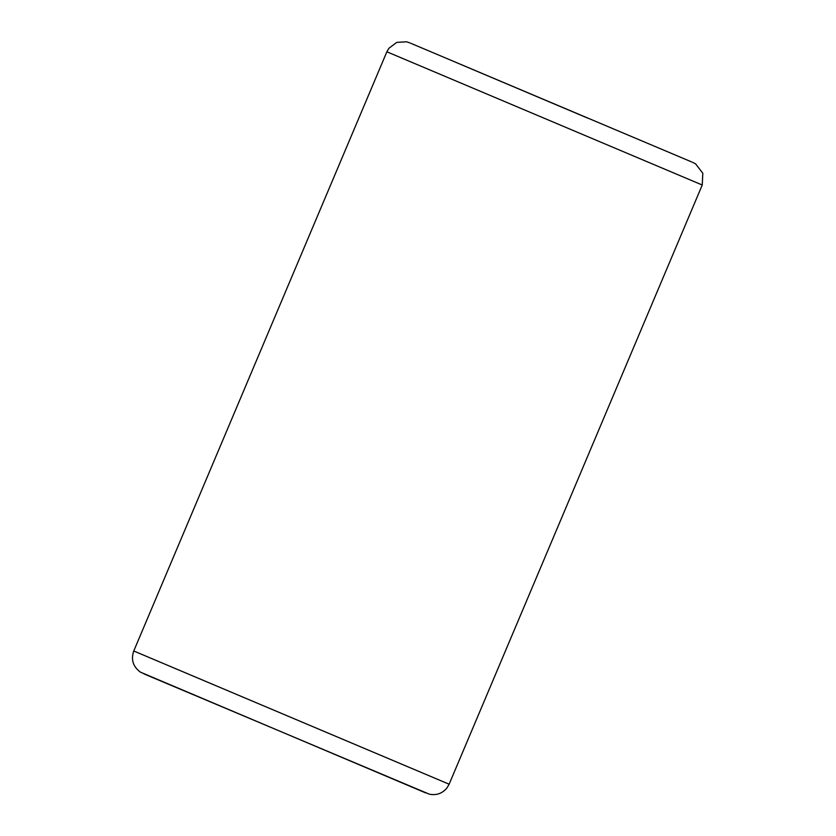 <?xml version="1.0" encoding="UTF-8"?>
<svg xmlns="http://www.w3.org/2000/svg" width="836" height="836" viewBox="0 0 836 836"><rect width="100%" height="100%" fill="white"/><g stroke="black" fill="none" stroke-linecap="round" stroke-linejoin="round"><path stroke-width="1.25" d="M587.708 118.116L456.602 62.669L587.708 118.116M691.727 161.965L410.57 43.2M425.712 792.915L140.396 672.134C133.028 666.658 130.813 659.604 133.76 650.993L449.131 784.21L702.24 185.007L386.869 51.79L388.855 48.31L396.755 42.375L406.609 41.8L409.734 42.855M449.131 784.21L447.145 787.69C442.526 793.416 436.611 795.579 429.39 794.2L143.97 673.9M133.76 650.993L386.869 51.79M692.657 162.372L695.604 163.866L702.815 173.271L702.24 185.007"/></g></svg>
